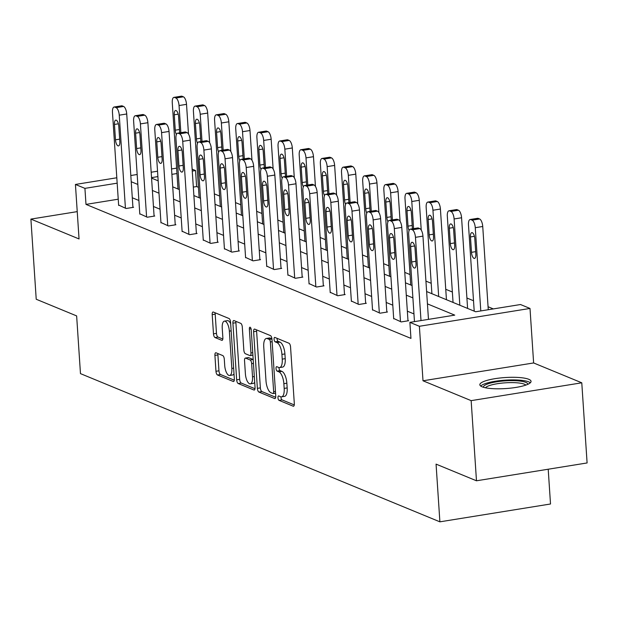 <?xml version="1.0" encoding="UTF-8"?>
<svg xmlns="http://www.w3.org/2000/svg" width="618" height="618" viewBox="0 0 618 618"><rect width="100%" height="100%" fill="white"/><g stroke="black" fill="none" stroke-linecap="round" stroke-linejoin="round"><path stroke-width="0.93" d="M277.969 397.776A2.263 0.881 -99.2 0 0 279.05 400.364L293.195 406.196A3.229 1.259 -99.2 0 0 293.496 406.242A3.229 1.259 -99.2 0 0 294.315 403.6L290.553 346.953A3.229 1.259 -99.2 0 0 289.015 343.26L274.871 337.428A2.263 0.881 -99.2 0 0 274.655 337.397A2.263 0.881 -99.2 0 0 274.083 339.243A2.263 0.881 -99.2 0 0 275.164 341.831L276.995 342.588A10.336 4.04 -99.2 0 1 281.924 354.415L282.233 359.135A10.336 4.04 -99.2 0 1 279.622 367.579A10.336 4.04 -99.2 0 1 278.641 367.447L276.81 366.69A2.263 0.881 -99.2 0 0 276.601 366.667A2.263 0.881 -99.2 0 0 276.03 368.513A2.263 0.881 -99.2 0 0 277.103 371.101L278.934 371.851A10.336 4.04 -99.2 0 1 283.863 383.678L284.18 388.398A10.336 4.04 -99.2 0 1 281.561 396.849A10.336 4.04 -99.2 0 1 280.587 396.717L278.757 395.96A2.263 0.881 -99.2 0 0 278.54 395.929A2.263 0.881 -99.2 0 0 277.969 397.776M280.951 396.826A2.263 0.881 -99.2 0 0 280.958 397.297A2.263 0.881 -99.2 0 0 282.04 399.885L294.276 404.929M277.065 338.332A2.263 0.881 -99.2 0 0 277.073 338.764A2.263 0.881 -99.2 0 0 278.154 341.352L279.985 342.102L276.995 342.588M279.004 367.563A2.263 0.881 -99.2 0 0 279.019 368.027A2.263 0.881 -99.2 0 0 280.093 370.615L281.924 371.372L278.934 371.851M482.125 386.814A25.662 5.516 -3.8 0 0 511.032 388.089A25.662 5.516 -3.8 0 0 531.047 381.352A25.662 5.516 -3.8 0 0 528.761 379.29A25.662 5.516 -3.8 0 0 499.854 378.015A25.662 5.516 -3.8 0 0 479.838 384.751A25.662 5.516 -3.8 0 0 482.125 386.814M216.037 352.801A3.229 1.259 -99.2 0 0 215.728 352.762A3.229 1.259 -99.2 0 0 214.917 355.404L215.968 371.294A3.229 1.259 -99.2 0 0 217.513 374.987L233.218 381.468A3.229 1.259 -99.2 0 0 233.527 381.507A3.229 1.259 -99.2 0 0 234.338 378.865L230.576 322.225A3.229 1.259 -99.2 0 0 229.039 318.525L213.334 312.051A3.229 1.259 -99.2 0 0 213.025 312.005A3.229 1.259 -99.2 0 0 212.206 314.647L213.48 333.844A3.229 1.259 -99.2 0 0 215.025 337.544L221.746 340.309A3.229 1.259 -99.2 0 0 222.047 340.356A3.229 1.259 -99.2 0 0 222.866 337.714L222.233 328.197A8.637 3.376 -99.2 0 1 224.419 321.136A8.637 3.376 -99.2 0 1 229.355 331.132L231.835 368.421A8.637 3.376 -99.2 0 1 229.649 375.481A8.637 3.376 -99.2 0 1 224.713 365.485L224.303 359.274A3.229 1.259 -99.2 0 0 222.758 355.574L216.037 352.801M118.239 199.197L85.987 204.396L84.921 188.366L75.427 184.45L116.81 177.775M476.478 480.789L471.155 400.642L581.777 382.805L587.1 462.952L476.478 480.789L436.061 464.126L439.892 521.831L80.471 373.627L76.64 315.914L36.223 299.251L30.9 219.096L79.05 238.95L75.427 184.45M581.777 382.805L533.628 362.951L423.006 380.788L471.155 400.642M423.006 380.788L419.383 326.281L409.889 322.364L454.74 315.134L427.44 303.878M85.987 204.396L410.955 338.394L409.889 322.364M257.374 388.367A3.229 1.259 -99.2 0 0 258.911 392.059L274.624 398.54A3.229 1.259 -99.2 0 0 274.925 398.579A3.229 1.259 -99.2 0 0 275.744 395.945L271.982 339.297A3.229 1.259 -99.2 0 0 270.445 335.597L254.732 329.124A3.229 1.259 -99.2 0 0 254.431 329.085A3.229 1.259 -99.2 0 0 253.612 331.719L257.374 388.367L260.363 387.88A3.229 1.259 -99.2 0 0 261.901 391.58L275.698 397.266M253.921 390.004L238.208 383.523A3.229 1.259 -99.2 0 1 236.671 379.831L232.909 323.183A3.229 1.259 -99.2 0 1 233.728 320.541A3.229 1.259 -99.2 0 1 234.029 320.587L240.757 323.361A3.229 1.259 -99.2 0 1 242.295 327.053L243.824 350.027A3.229 1.259 -99.2 0 0 245.361 353.72L249.819 355.559A3.229 1.259 -99.2 0 0 250.128 355.605A3.229 1.259 -99.2 0 0 250.947 352.963L249.355 329.046A2.263 0.881 -99.2 0 1 249.927 327.2A2.263 0.881 -99.2 0 1 251.217 329.819L255.041 387.409A3.229 1.259 -99.2 0 1 254.23 390.043A3.229 1.259 -99.2 0 1 253.921 390.004L254.5 389.912M77.235 211.626L30.9 219.096M439.892 521.831L550.514 503.994L548.205 469.224M413.96 313.913L407.347 311.186M392.801 305.184L386.188 302.457M371.642 296.462L365.029 293.735M350.483 287.733L343.871 285.014M329.324 279.012L322.712 276.285M308.166 270.29L301.553 267.563M287.007 261.561L280.394 258.834M265.848 252.839L259.243 250.112M244.689 244.11L238.084 241.391M223.531 235.388L216.926 232.662M202.372 226.667L195.767 223.94M181.213 217.938L174.608 215.211M160.054 209.216L153.449 206.489M138.903 200.487L132.291 197.768M393.681 318.463L401.167 321.924L408.637 320.719L407.965 320.441M372.523 309.742L380.008 313.202L387.478 311.997L386.806 311.719M351.364 301.02L358.849 304.481L366.327 303.276L365.647 302.99M330.205 292.291L337.691 295.752L345.168 294.547L344.489 294.268M309.046 283.569L316.532 287.03L324.01 285.825L323.33 285.547M287.888 274.84L295.373 278.301L302.851 277.096L302.171 276.818M266.729 266.119L274.214 269.579L281.692 268.374L281.012 268.096M245.57 257.397L253.056 260.858L260.533 259.653L259.854 259.367M224.411 248.668L231.897 252.129L239.375 250.923L238.695 250.645M203.26 239.946L210.738 243.407L218.216 242.202L217.536 241.924M182.101 231.217L189.587 234.678L197.057 233.473L196.377 233.195M160.943 222.495L168.428 225.956L175.898 224.751L175.218 224.473M139.784 213.774L147.269 217.235L154.739 216.03L154.06 215.744M118.625 205.045L126.111 208.505L133.581 207.3L132.909 207.022M493.334 308.915L488.065 306.744M473.519 300.742L466.907 298.015M452.361 292.02L445.748 289.294M431.202 283.291L425.926 281.12M410.043 274.57L404.767 272.391M388.884 265.848L383.616 263.67M367.725 257.119L362.457 254.948M346.567 248.397L341.298 246.219M325.408 239.668L320.139 237.497M304.257 230.947L298.981 228.768M283.098 222.225L277.822 220.047M261.939 213.496L256.663 211.325M240.781 204.774L235.504 202.596M219.622 196.045L214.346 193.874M198.463 187.324L196.609 186.559L193.318 187.092M192.121 169.116L195.543 170.529L192.252 171.062M196.609 186.559L195.543 170.529M426.621 291.534L475.667 311.758L520.51 304.527L530.005 308.444L419.383 326.281M533.628 362.951L530.005 308.444M130.815 175.52L137.173 174.492M151.171 172.237L157.536 171.209M171.534 168.953L176.609 168.135M117.173 183.167L84.921 188.366M412.894 297.884L406.281 295.157M391.735 289.154L385.122 286.428M370.576 280.433L363.963 277.706M349.417 271.704L342.805 268.984M328.258 262.982L321.646 260.255M307.1 254.261L300.495 251.534M285.941 245.531L279.336 242.804M264.782 236.81L258.177 234.083M243.623 228.081L237.018 225.361M222.465 219.359L215.86 216.632M201.314 210.638L194.701 207.911M180.155 201.908L173.542 199.181M158.996 193.187L152.383 190.46M137.837 184.458L131.225 181.738M151.564 178.115L158.177 180.842M172.723 186.845L179.328 189.564M193.882 195.566L200.487 198.293M215.041 204.288L221.646 207.015M236.2 213.017L242.804 215.744M257.358 221.738L263.963 224.465M278.509 230.468L285.122 233.187M299.668 239.189L306.281 241.916M320.827 247.911L327.44 250.638M341.986 256.64L348.598 259.367M363.145 265.361L369.757 268.088M384.303 274.091L390.916 276.81M405.462 282.812L412.075 285.539M176.964 173.527L171.889 174.346M157.891 176.601L151.534 177.629M281.561 396.849L284.55 396.362A10.336 4.04 -99.2 0 0 287.169 387.919L284.18 388.398M281.924 371.372A10.336 4.04 -99.2 0 1 286.852 383.199L287.169 387.919M279.622 367.579L282.611 367.1A10.336 4.04 -99.2 0 0 285.222 358.649L282.233 359.135M279.985 342.102A10.336 4.04 -99.2 0 1 284.913 353.929L285.222 358.649M256.648 329.912A3.229 1.259 -99.2 0 0 256.601 331.24L260.363 387.88M272.862 393.527A2.263 0.881 -99.2 0 0 273.079 393.558A2.263 0.881 -99.2 0 0 273.65 391.712L270.352 341.986A2.263 0.881 -99.2 0 0 269.27 339.406L267.339 338.61A10.336 4.04 -99.2 0 0 266.366 338.471A10.336 4.04 -99.2 0 0 263.747 346.922L266.003 380.904A10.336 4.04 -99.2 0 0 270.939 392.731L272.862 393.527M266.366 338.471L269.355 337.992A10.336 4.04 -99.2 0 1 270.329 338.123L271.935 338.788M255.002 388.73L241.205 383.044L238.208 383.523M235.945 321.375A3.229 1.259 -99.2 0 0 235.898 322.704L239.66 379.344A3.229 1.259 -99.2 0 0 241.205 383.044M245.4 373.867A8.637 3.376 -99.2 0 0 250.336 383.863A8.637 3.376 -99.2 0 0 252.523 376.802L251.657 363.662A3.229 1.259 -99.2 0 0 250.112 359.97L245.655 358.131A3.229 1.259 -99.2 0 0 245.346 358.085A3.229 1.259 -99.2 0 0 244.535 360.727L245.4 373.867M250.336 383.863L253.334 383.376A8.637 3.376 -99.2 0 0 254.701 382.194M253.195 359.529A3.229 1.259 -99.2 0 0 253.102 359.483L250.112 359.97M248.065 357.737A3.229 1.259 -99.2 0 1 248.336 357.606A3.229 1.259 -99.2 0 1 248.645 357.644L253.102 359.483M229.649 375.481L232.638 375.002A8.637 3.376 -99.2 0 0 234.006 373.82M230.684 323.747A8.637 3.376 -99.2 0 0 227.409 320.649L224.419 321.136M215.242 312.839A3.229 1.259 -99.2 0 0 215.195 314.168L216.47 333.365A3.229 1.259 -99.2 0 0 218.015 337.057L222.828 339.043M217.945 353.589A3.229 1.259 -99.2 0 0 217.907 354.917L218.957 370.808A3.229 1.259 -99.2 0 0 220.502 374.508L234.299 380.194M488.266 309.734L482.735 226.489A6.582 2.572 80.8 0 0 479.599 218.957L478.239 218.393A6.582 2.572 80.8 0 0 477.621 218.309L470.144 219.514A6.582 2.572 -99.2 0 0 468.483 224.898L474.207 311.163M470.144 219.514A6.582 2.572 -99.2 0 1 470.769 219.599L472.121 220.162A6.582 2.572 -99.2 0 1 475.265 227.694L480.789 310.939M470.468 236.941L471.488 252.329A5.261 2.055 -99.2 0 0 474.5 258.424A5.261 2.055 -99.2 0 0 475.829 254.122L474.809 238.733A5.261 2.055 -99.2 0 0 471.797 232.638A5.261 2.055 -99.2 0 0 470.468 236.941L474.415 236.3M414.469 321.63L408.683 234.539A6.582 2.572 -99.2 0 1 410.352 229.162A6.582 2.572 -99.2 0 1 410.97 229.239L412.33 229.803A6.582 2.572 -99.2 0 1 415.466 237.335L420.997 320.58M428.467 319.375L422.944 236.13L415.466 237.335M410.669 246.582A5.261 2.055 80.8 0 1 412.005 242.279A5.261 2.055 80.8 0 1 415.01 248.374L416.03 263.762A5.261 2.055 80.8 0 1 414.701 268.065A5.261 2.055 80.8 0 1 411.696 261.97L410.669 246.582L414.624 245.941M410.352 229.162L417.822 227.957A6.582 2.572 80.8 0 1 418.448 228.034L419.8 228.598A6.582 2.572 80.8 0 1 422.944 236.13M483.485 387.285A22.209 4.774 176.2 0 1 487.594 383.971A22.209 4.774 176.2 0 1 512.677 380.634A22.209 4.774 176.2 0 1 527.764 384.35M525.856 385.091A20.564 4.419 -3.8 0 0 510.082 382.619A20.564 4.419 -3.8 0 0 489.031 385.702A20.564 4.419 -3.8 0 0 485.478 387.78M530.344 382.758A25.5 5.477 -3.8 0 0 510.476 379.923A25.5 5.477 -3.8 0 0 484.921 383.732A25.5 5.477 -3.8 0 0 480.719 386.057M467.602 308.436L461.576 217.76A6.582 2.572 80.8 0 0 458.44 210.228L457.081 209.672A6.582 2.572 80.8 0 0 456.463 209.587L448.985 210.792A6.582 2.572 -99.2 0 0 447.324 216.169L453.056 302.434M448.985 210.792A6.582 2.572 -99.2 0 1 449.61 210.877L450.962 211.433A6.582 2.572 -99.2 0 1 454.106 218.965L459.831 305.23M449.309 228.212L450.329 243.608A5.261 2.055 -99.2 0 0 453.342 249.695A5.261 2.055 -99.2 0 0 454.67 245.392L453.651 230.004A5.261 2.055 -99.2 0 0 450.646 223.917A5.261 2.055 -99.2 0 0 449.309 228.212L453.257 227.579M446.443 299.715L440.418 209.038A6.582 2.572 80.8 0 0 437.281 201.507L435.922 200.95A6.582 2.572 80.8 0 0 435.304 200.865L427.826 202.071A6.582 2.572 -99.2 0 0 426.165 207.447L431.897 293.712M427.826 202.071A6.582 2.572 -99.2 0 1 428.452 202.156L429.804 202.712A6.582 2.572 -99.2 0 1 432.948 210.244L438.672 296.509M428.15 219.49L429.17 234.879A5.261 2.055 -99.2 0 0 432.183 240.974A5.261 2.055 -99.2 0 0 433.512 236.671L432.492 221.283A5.261 2.055 -99.2 0 0 429.487 215.188A5.261 2.055 -99.2 0 0 428.15 219.49L432.098 218.857M393.705 318.849L387.525 225.809A6.582 2.572 -99.2 0 1 389.193 220.433A6.582 2.572 -99.2 0 1 389.811 220.518L391.171 221.074A6.582 2.572 -99.2 0 1 394.307 228.606L400.487 321.646M407.988 320.827L401.785 227.401L394.307 228.606M389.51 237.853A5.261 2.055 80.8 0 1 390.846 233.558A5.261 2.055 80.8 0 1 393.851 239.645L394.879 255.033A5.261 2.055 80.8 0 1 393.542 259.336A5.261 2.055 80.8 0 1 390.537 253.249L389.51 237.853L393.465 237.219M389.193 220.433L396.663 219.228A6.582 2.572 80.8 0 1 397.289 219.313L398.641 219.869A6.582 2.572 80.8 0 1 401.785 227.401M372.546 310.128L366.366 217.088A6.582 2.572 -99.2 0 1 368.034 211.711A6.582 2.572 -99.2 0 1 368.652 211.796L370.012 212.353A6.582 2.572 -99.2 0 1 373.148 219.884L379.328 312.924M386.829 312.105L380.626 218.679L373.148 219.884M368.351 229.131A5.261 2.055 80.8 0 1 369.688 224.828A5.261 2.055 80.8 0 1 372.693 230.923L373.72 246.312A5.261 2.055 80.8 0 1 372.384 250.614A5.261 2.055 80.8 0 1 369.379 244.519L368.351 229.131L372.306 228.498M368.034 211.711L375.505 210.506A6.582 2.572 80.8 0 1 376.13 210.591L377.482 211.147A6.582 2.572 80.8 0 1 380.626 218.679M421.237 230.05L419.259 200.309A6.582 2.572 80.8 0 0 416.123 192.785L414.771 192.221A6.582 2.572 80.8 0 0 414.145 192.136L406.675 193.341A6.582 2.572 -99.2 0 0 405.006 198.718L410.738 284.991M406.675 193.341A6.582 2.572 -99.2 0 1 407.293 193.426L408.652 193.99A6.582 2.572 -99.2 0 1 411.789 201.514L413.589 228.637M412.384 228.83A5.261 2.055 -99.2 0 0 412.353 227.942L411.333 212.553A5.261 2.055 -99.2 0 0 408.328 206.466A5.261 2.055 -99.2 0 0 406.992 210.769L408.019 226.157A5.261 2.055 -99.2 0 0 409.101 230.514M400.078 221.329L398.1 191.588A6.582 2.572 80.8 0 0 394.964 184.056L393.612 183.5A6.582 2.572 80.8 0 0 392.986 183.415L385.516 184.62A6.582 2.572 -99.2 0 0 383.848 189.996L389.579 276.261M385.516 184.62A6.582 2.572 -99.2 0 1 386.134 184.705L387.494 185.261A6.582 2.572 -99.2 0 1 390.63 192.793L392.43 219.915M391.225 220.108A5.261 2.055 -99.2 0 0 391.194 219.22L390.174 203.832A5.261 2.055 -99.2 0 0 387.169 197.737A5.261 2.055 -99.2 0 0 385.833 202.04L386.86 217.428A5.261 2.055 -99.2 0 0 387.942 221.785M378.919 212.6L376.949 182.866A6.582 2.572 80.8 0 0 373.805 175.334L372.453 174.77A6.582 2.572 80.8 0 0 371.827 174.685L364.357 175.891A6.582 2.572 -99.2 0 0 362.689 181.275L368.421 267.54M364.357 175.891A6.582 2.572 -99.2 0 1 364.975 175.976L366.335 176.539A6.582 2.572 -99.2 0 1 369.471 184.071L371.271 211.186M370.066 211.379A5.261 2.055 -99.2 0 0 370.043 210.499L369.016 195.103A5.261 2.055 -99.2 0 0 366.01 189.015A5.261 2.055 -99.2 0 0 364.674 193.318L365.701 208.706A5.261 2.055 -99.2 0 0 366.791 213.063M351.387 301.399L345.207 208.359A6.582 2.572 -99.2 0 1 346.876 202.982A6.582 2.572 -99.2 0 1 347.494 203.067L348.853 203.631A6.582 2.572 -99.2 0 1 351.99 211.155L358.17 304.195M365.671 303.376L359.467 209.95L351.99 211.155M347.2 220.41A5.261 2.055 80.8 0 1 348.529 216.107A5.261 2.055 80.8 0 1 351.534 222.194L352.561 237.582A5.261 2.055 80.8 0 1 351.225 241.885A5.261 2.055 80.8 0 1 348.22 235.798L347.2 220.41L351.148 219.769M346.876 202.982L354.346 201.777A6.582 2.572 80.8 0 1 354.971 201.862L356.323 202.426A6.582 2.572 80.8 0 1 359.467 209.95M330.228 292.677L324.048 199.637A6.582 2.572 -99.2 0 1 325.717 194.261A6.582 2.572 -99.2 0 1 326.335 194.346L327.694 194.902A6.582 2.572 -99.2 0 1 330.831 202.434L337.011 295.474M344.512 294.655L338.309 201.229L330.831 202.434M326.041 211.68A5.261 2.055 80.8 0 1 327.37 207.378A5.261 2.055 80.8 0 1 330.375 213.473L331.402 228.861A5.261 2.055 80.8 0 1 330.066 233.164A5.261 2.055 80.8 0 1 327.061 227.069L326.041 211.68L329.989 211.047M325.717 194.261L333.195 193.055A6.582 2.572 80.8 0 1 333.813 193.14L335.172 193.697A6.582 2.572 80.8 0 1 338.309 201.229M309.07 283.956L302.89 190.916A6.582 2.572 -99.2 0 1 304.558 185.531A6.582 2.572 -99.2 0 1 305.176 185.616L306.536 186.18A6.582 2.572 -99.2 0 1 309.672 193.712L315.852 286.752M323.353 285.925L317.15 192.507L309.672 193.712M304.883 202.959A5.261 2.055 80.8 0 1 306.211 198.656A5.261 2.055 80.8 0 1 309.224 204.751L310.244 220.139A5.261 2.055 80.8 0 1 308.907 224.442A5.261 2.055 80.8 0 1 305.902 218.347L304.883 202.959L308.83 202.318M304.558 185.531L312.036 184.326A6.582 2.572 80.8 0 1 312.654 184.411L314.014 184.975A6.582 2.572 80.8 0 1 317.15 192.507M287.918 275.226L281.738 182.186A6.582 2.572 -99.2 0 1 283.399 176.81A6.582 2.572 -99.2 0 1 284.025 176.895L285.377 177.451A6.582 2.572 -99.2 0 1 288.513 184.983L294.693 278.023M302.194 277.204L295.991 183.778L288.513 184.983M283.724 194.23A5.261 2.055 80.8 0 1 285.053 189.935A5.261 2.055 80.8 0 1 288.065 196.022L289.085 211.41A5.261 2.055 80.8 0 1 287.749 215.713A5.261 2.055 80.8 0 1 284.743 209.626L283.724 194.23L287.671 193.596M283.399 176.81L290.877 175.605A6.582 2.572 80.8 0 1 291.495 175.69L292.855 176.246A6.582 2.572 80.8 0 1 295.991 183.778M266.76 266.505L260.58 173.465A6.582 2.572 -99.2 0 1 262.241 168.088A6.582 2.572 -99.2 0 1 262.866 168.173L264.218 168.729A6.582 2.572 -99.2 0 1 267.355 176.261L273.535 269.301M281.036 268.482L274.832 175.056L267.355 176.261M262.565 185.508A5.261 2.055 80.8 0 1 263.894 181.205A5.261 2.055 80.8 0 1 266.906 187.3L267.926 202.689A5.261 2.055 80.8 0 1 266.597 206.991A5.261 2.055 80.8 0 1 263.585 200.896L262.565 185.508L266.512 184.875M262.241 168.088L269.718 166.883A6.582 2.572 80.8 0 1 270.336 166.968L271.696 167.524A6.582 2.572 80.8 0 1 274.832 175.056M245.601 257.776L239.421 164.736A6.582 2.572 -99.2 0 1 241.082 159.359A6.582 2.572 -99.2 0 1 241.708 159.444L243.059 160.008A6.582 2.572 -99.2 0 1 246.203 167.532L252.383 260.572M259.877 259.753L253.674 166.327L246.203 167.532M241.406 176.787A5.261 2.055 80.8 0 1 242.735 172.484A5.261 2.055 80.8 0 1 245.748 178.571L246.767 193.959A5.261 2.055 80.8 0 1 245.439 198.262A5.261 2.055 80.8 0 1 242.426 192.175L241.406 176.787L245.354 176.145M241.082 159.359L248.56 158.154A6.582 2.572 80.8 0 1 249.178 158.239L250.537 158.803A6.582 2.572 80.8 0 1 253.674 166.327M224.442 249.054L218.262 156.014A6.582 2.572 -99.2 0 1 219.923 150.637A6.582 2.572 -99.2 0 1 220.549 150.722L221.901 151.279A6.582 2.572 -99.2 0 1 225.045 158.811L231.225 251.85M238.718 251.032L232.515 157.605L225.045 158.811M220.247 168.057A5.261 2.055 80.8 0 1 221.576 163.755A5.261 2.055 80.8 0 1 224.589 169.85L225.609 185.238A5.261 2.055 80.8 0 1 224.28 189.541A5.261 2.055 80.8 0 1 221.267 183.446L220.247 168.057L224.195 167.424M219.923 150.637L227.401 149.432A6.582 2.572 80.8 0 1 228.019 149.517L229.378 150.074A6.582 2.572 80.8 0 1 232.515 157.605M203.283 240.332L197.103 147.293A6.582 2.572 -99.2 0 1 198.764 141.908A6.582 2.572 -99.2 0 1 199.39 141.993L200.742 142.557A6.582 2.572 -99.2 0 1 203.886 150.089L210.066 243.129M217.567 242.302L211.356 148.884L203.886 150.089M199.089 159.336A5.261 2.055 80.8 0 1 200.425 155.033A5.261 2.055 80.8 0 1 203.43 161.128L204.45 176.516A5.261 2.055 80.8 0 1 203.121 180.819A5.261 2.055 80.8 0 1 200.108 174.724L199.089 159.336L203.036 158.695M198.764 141.908L206.242 140.703A6.582 2.572 80.8 0 1 206.86 140.788L208.22 141.352A6.582 2.572 80.8 0 1 211.356 148.884M182.125 231.603L175.945 138.563A6.582 2.572 -99.2 0 1 177.613 133.187A6.582 2.572 -99.2 0 1 178.231 133.272L179.591 133.828A6.582 2.572 -99.2 0 1 182.727 141.36L188.907 234.4M196.408 233.581L190.197 140.155L182.727 141.36M177.93 150.607A5.261 2.055 80.8 0 1 179.266 146.311A5.261 2.055 80.8 0 1 182.271 152.399L183.291 167.787A5.261 2.055 80.8 0 1 181.962 172.09A5.261 2.055 80.8 0 1 178.957 166.003L177.93 150.607L181.877 149.973M177.613 133.187L185.083 131.982A6.582 2.572 80.8 0 1 185.709 132.067L187.061 132.623A6.582 2.572 80.8 0 1 190.197 140.155M160.966 222.882L154.786 129.842A6.582 2.572 -99.2 0 1 156.454 124.465A6.582 2.572 -99.2 0 1 157.072 124.55L158.432 125.106A6.582 2.572 -99.2 0 1 161.568 132.638L167.748 225.678M175.249 224.859L169.038 131.433L161.568 132.638M156.771 141.885A5.261 2.055 80.8 0 1 158.108 137.582A5.261 2.055 80.8 0 1 161.113 143.677L162.132 159.065A5.261 2.055 80.8 0 1 160.804 163.368A5.261 2.055 80.8 0 1 157.799 157.273L156.771 141.885L160.719 141.252M156.454 124.465L163.924 123.26A6.582 2.572 80.8 0 1 164.55 123.345L165.902 123.901A6.582 2.572 80.8 0 1 169.038 131.433M139.807 214.152L133.627 121.113A6.582 2.572 -99.2 0 1 135.296 115.736A6.582 2.572 -99.2 0 1 135.914 115.821L137.273 116.385A6.582 2.572 -99.2 0 1 140.41 123.909L146.59 216.949M154.091 216.13L147.887 122.704L140.41 123.909M135.612 133.164A5.261 2.055 80.8 0 1 136.949 128.861A5.261 2.055 80.8 0 1 139.954 134.948L140.974 150.336A5.261 2.055 80.8 0 1 139.645 154.639A5.261 2.055 80.8 0 1 136.64 148.552L135.612 133.164L139.568 132.522M135.296 115.736L142.766 114.531A6.582 2.572 80.8 0 1 143.391 114.616L144.743 115.18A6.582 2.572 80.8 0 1 147.887 122.704M118.648 205.431L112.468 112.391A6.582 2.572 -99.2 0 1 114.137 107.014A6.582 2.572 -99.2 0 1 114.755 107.099L116.114 107.656A6.582 2.572 -99.2 0 1 119.251 115.187L125.431 208.227M132.932 207.409L126.729 113.982L119.251 115.187M114.454 124.434A5.261 2.055 80.8 0 1 115.79 120.131A5.261 2.055 80.8 0 1 118.795 126.227L119.822 141.615A5.261 2.055 80.8 0 1 118.486 145.918A5.261 2.055 80.8 0 1 115.481 139.822L114.454 124.434L118.409 123.801M114.137 107.014L121.607 105.809A6.582 2.572 80.8 0 1 122.233 105.894L123.585 106.451A6.582 2.572 80.8 0 1 126.729 113.982M357.76 203.878L355.79 174.137A6.582 2.572 80.8 0 0 352.646 166.605L351.294 166.049A6.582 2.572 80.8 0 0 350.669 165.964L343.199 167.169A6.582 2.572 -99.2 0 0 341.53 172.546L347.262 258.811M343.199 167.169A6.582 2.572 -99.2 0 1 343.817 167.254L345.176 167.81A6.582 2.572 -99.2 0 1 348.313 175.342L350.112 202.465M348.907 202.658A5.261 2.055 -99.2 0 0 348.884 201.769L347.857 186.381A5.261 2.055 -99.2 0 0 344.852 180.294A5.261 2.055 -99.2 0 0 343.515 184.589L344.543 199.985A5.261 2.055 -99.2 0 0 345.632 204.342M336.601 195.157L334.632 165.415A6.582 2.572 80.8 0 0 331.487 157.884L330.136 157.327A6.582 2.572 80.8 0 0 329.51 157.242L322.04 158.447A6.582 2.572 -99.2 0 0 320.371 163.824L326.103 250.089M322.04 158.447A6.582 2.572 -99.2 0 1 322.658 158.532L324.017 159.089A6.582 2.572 -99.2 0 1 327.154 166.621L328.954 193.735M327.749 193.928A5.261 2.055 -99.2 0 0 327.725 193.048L326.698 177.66A5.261 2.055 -99.2 0 0 323.693 171.565A5.261 2.055 -99.2 0 0 322.364 175.867L323.384 191.256A5.261 2.055 -99.2 0 0 324.473 195.612M315.45 186.427L313.473 156.686A6.582 2.572 80.8 0 0 310.336 149.162L308.977 148.598A6.582 2.572 80.8 0 0 308.359 148.513L300.881 149.718A6.582 2.572 -99.2 0 0 299.212 155.095L304.944 241.368M300.881 149.718A6.582 2.572 -99.2 0 1 301.499 149.803L302.859 150.367A6.582 2.572 -99.2 0 1 305.995 157.891L307.795 185.014M306.59 185.207A5.261 2.055 -99.2 0 0 306.567 184.319L305.539 168.93A5.261 2.055 -99.2 0 0 302.534 162.843A5.261 2.055 -99.2 0 0 301.205 167.146L302.225 182.534A5.261 2.055 -99.2 0 0 303.314 186.891M294.292 177.706L292.314 147.965A6.582 2.572 80.8 0 0 289.178 140.433L287.818 139.877A6.582 2.572 80.8 0 0 287.2 139.792L279.722 140.997A6.582 2.572 -99.2 0 0 278.054 146.373L283.786 232.638M279.722 140.997A6.582 2.572 -99.2 0 1 280.34 141.082L281.7 141.638A6.582 2.572 -99.2 0 1 284.836 149.17L286.636 176.284M285.431 176.485A5.261 2.055 -99.2 0 0 285.408 175.597L284.388 160.209A5.261 2.055 -99.2 0 0 281.375 154.114A5.261 2.055 -99.2 0 0 280.047 158.417L281.066 173.805A5.261 2.055 -99.2 0 0 282.156 178.162M273.133 168.977L271.155 139.243A6.582 2.572 80.8 0 0 268.019 131.711L266.659 131.147A6.582 2.572 80.8 0 0 266.041 131.062L258.563 132.267A6.582 2.572 -99.2 0 0 256.903 137.652L262.627 223.917M258.563 132.267A6.582 2.572 -99.2 0 1 259.189 132.352L260.541 132.916A6.582 2.572 -99.2 0 1 263.677 140.448L265.485 167.563M264.272 167.756A5.261 2.055 -99.2 0 0 264.249 166.875L263.229 151.48A5.261 2.055 -99.2 0 0 260.217 145.392A5.261 2.055 -99.2 0 0 258.888 149.695L259.908 165.083A5.261 2.055 -99.2 0 0 260.997 169.44M251.974 160.255L249.996 130.514A6.582 2.572 80.8 0 0 246.86 122.982L245.5 122.426A6.582 2.572 80.8 0 0 244.882 122.341L237.405 123.546A6.582 2.572 -99.2 0 0 235.744 128.923L241.468 215.188M237.405 123.546A6.582 2.572 -99.2 0 1 238.03 123.631L239.382 124.187A6.582 2.572 -99.2 0 1 242.519 131.719L244.326 158.841M243.113 159.035A5.261 2.055 -99.2 0 0 243.09 158.146L242.071 142.758A5.261 2.055 -99.2 0 0 239.058 136.671A5.261 2.055 -99.2 0 0 237.729 140.966L238.749 156.362A5.261 2.055 -99.2 0 0 239.838 160.719M230.815 151.534L228.838 121.792A6.582 2.572 80.8 0 0 225.701 114.26L224.342 113.697A6.582 2.572 80.8 0 0 223.724 113.619L216.246 114.824A6.582 2.572 -99.2 0 0 214.585 120.201L220.309 206.466M216.246 114.824A6.582 2.572 -99.2 0 1 216.872 114.909L218.224 115.466A6.582 2.572 -99.2 0 1 221.368 122.997L223.168 150.112M221.955 150.305A5.261 2.055 -99.2 0 0 221.932 149.425L220.912 134.036A5.261 2.055 -99.2 0 0 217.899 127.941A5.261 2.055 -99.2 0 0 216.57 132.244L217.59 147.632A5.261 2.055 -99.2 0 0 218.679 151.989M209.656 142.804L207.679 113.063A6.582 2.572 80.8 0 0 204.543 105.531L203.183 104.975A6.582 2.572 80.8 0 0 202.565 104.89L195.087 106.095A6.582 2.572 -99.2 0 0 193.426 111.472L199.15 197.745M195.087 106.095A6.582 2.572 -99.2 0 1 195.713 106.18L197.065 106.736A6.582 2.572 -99.2 0 1 200.209 114.268L202.009 141.391M200.804 141.584A5.261 2.055 -99.2 0 0 200.773 140.695L199.753 125.307A5.261 2.055 -99.2 0 0 196.74 119.22A5.261 2.055 -99.2 0 0 195.412 123.523L196.431 138.911A5.261 2.055 -99.2 0 0 197.521 143.268M188.498 134.083L186.52 104.342A6.582 2.572 80.8 0 0 183.384 96.81L182.024 96.253A6.582 2.572 80.8 0 0 181.406 96.169L173.928 97.374A6.582 2.572 -99.2 0 0 172.267 102.75L177.999 189.015M173.928 97.374A6.582 2.572 -99.2 0 1 174.554 97.459L175.906 98.015A6.582 2.572 -99.2 0 1 179.05 105.547L180.85 132.661M179.645 132.862A5.261 2.055 -99.2 0 0 179.614 131.974L178.594 116.586A5.261 2.055 -99.2 0 0 175.589 110.491A5.261 2.055 -99.2 0 0 174.253 114.793L175.273 130.182A5.261 2.055 -99.2 0 0 176.362 134.539M282.04 399.885L279.05 400.364M278.154 341.352L275.164 341.831M280.093 370.615L277.103 371.101M286.852 383.199L283.863 383.678M284.913 353.929L281.924 354.415M293.774 406.103L293.195 406.196M256.601 331.24L253.612 331.719M275.203 398.448L274.624 398.54M261.901 391.58L258.911 392.059M275.443 391.426L273.65 391.712M272.144 341.7L270.352 341.986M271.951 338.973L269.27 339.406M270.329 338.123L267.339 338.61M239.66 379.344L236.671 379.831M235.898 322.704L232.909 323.183M252.739 352.677L250.947 352.963M251.047 328.776L249.355 329.046M254.322 376.516L252.523 376.802M253.45 363.376L251.657 363.662M248.645 357.644L245.655 358.131M233.627 368.135L231.835 368.421M231.155 330.846L229.355 331.132M222.326 340.217L221.746 340.309M218.015 337.057L215.025 337.544M216.47 333.365L213.48 333.844M215.195 314.168L212.206 314.647M233.805 381.376L233.218 381.468M220.502 374.508L217.513 374.987M218.957 370.808L215.968 371.294M217.907 354.917L214.917 355.404M475.265 227.694L482.735 226.489M472.121 220.162L479.599 218.957M470.769 219.599L478.239 218.393M475.667 251.657L471.488 252.329M418.448 228.034L410.97 229.239M419.8 228.598L412.33 229.803M411.696 261.97L415.868 261.298M454.106 218.965L461.576 217.76M450.962 211.433L458.44 210.228M449.61 210.877L457.081 209.672M454.508 242.928L450.329 243.608M432.948 210.244L440.418 209.038M429.804 202.712L437.281 201.507M428.452 202.156L435.922 200.95M433.349 234.207L429.17 234.879M397.289 219.313L389.811 220.518M398.641 219.869L391.171 221.074M390.537 253.249L394.709 252.569M376.13 210.591L368.652 211.796M377.482 211.147L370.012 212.353M369.379 244.519L373.55 243.847M411.789 201.514L419.259 200.309M408.652 193.99L416.123 192.785M407.293 193.426L414.771 192.221M410.939 210.128L406.992 210.769M412.191 225.485L408.019 226.157M390.63 192.793L398.1 191.588M387.494 185.261L394.964 184.056M386.134 184.705L393.612 183.5M389.78 201.406L385.833 202.04M391.032 216.756L386.86 217.428M369.471 184.071L376.949 182.866M366.335 176.539L373.805 175.334M364.975 175.976L372.453 174.77M368.629 192.677L364.674 193.318M369.873 208.034L365.701 208.706M354.971 201.862L347.494 203.067M356.323 202.426L348.853 203.631M348.22 235.798L352.399 235.126M333.813 193.14L326.335 194.346M335.172 193.697L327.694 194.902M327.061 227.069L331.24 226.397M312.654 184.411L305.176 185.616M314.014 184.975L306.536 186.18M305.902 218.347L310.081 217.675M291.495 175.69L284.025 176.895M292.855 176.246L285.377 177.451M284.743 209.626L288.923 208.946M270.336 166.968L262.866 168.173M271.696 167.524L264.218 168.729M263.585 200.896L267.764 200.224M249.178 158.239L241.708 159.444M250.537 158.803L243.059 160.008M242.426 192.175L246.605 191.503M228.019 149.517L220.549 150.722M229.378 150.074L221.901 151.279M221.267 183.446L225.446 182.773M206.86 140.788L199.39 141.993M208.22 141.352L200.742 142.557M200.108 174.724L204.288 174.052M185.709 132.067L178.231 133.272M187.061 132.623L179.591 133.828M178.957 166.003L183.129 165.323M164.55 123.345L157.072 124.55M165.902 123.901L158.432 125.106M157.799 157.273L161.97 156.601M143.391 114.616L135.914 115.821M144.743 115.18L137.273 116.385M136.64 148.552L140.811 147.88M122.233 105.894L114.755 107.099M123.585 106.451L116.114 107.656M115.481 139.822L119.653 139.15M348.313 175.342L355.79 174.137M345.176 167.81L352.646 166.605M343.817 167.254L351.294 166.049M347.471 183.955L343.515 184.589M348.714 199.305L344.543 199.985M327.154 166.621L334.632 165.415M324.017 159.089L331.487 157.884M322.658 158.532L330.136 157.327M326.312 175.234L322.364 175.867M327.563 190.583L323.384 191.256M305.995 157.891L313.473 156.686M302.859 150.367L310.336 149.162M301.499 149.803L308.977 148.598M305.153 166.505L301.205 167.146M306.404 181.862L302.225 182.534M284.836 149.17L292.314 147.965M281.7 141.638L289.178 140.433M280.34 141.082L287.818 139.877M283.994 157.783L280.047 158.417M285.246 173.133L281.066 173.805M263.677 140.448L271.155 139.243M260.541 132.916L268.019 131.711M259.189 132.352L266.659 131.147M262.835 149.054L258.888 149.695M264.087 164.411L259.908 165.083M242.519 131.719L249.996 130.514M239.382 124.187L246.86 122.982M238.03 123.631L245.5 122.426M241.677 140.332L237.729 140.966M242.928 155.682L238.749 156.362M221.368 122.997L228.838 121.792M218.224 115.466L225.701 114.26M216.872 114.909L224.342 113.697M220.518 131.611L216.57 132.244M221.769 146.96L217.59 147.632M200.209 114.268L207.679 113.063M197.065 106.736L204.543 105.531M195.713 106.18L203.183 104.975M199.359 122.882L195.412 123.523M200.611 138.239L196.431 138.911M179.05 105.547L186.52 104.342M175.906 98.015L183.384 96.81M174.554 97.459L182.024 96.253M178.2 114.16L174.253 114.793M179.452 129.51L175.273 130.182M275.558 393.156L273.079 393.558M252.901 355.157L250.128 355.605M248.336 357.606L245.346 358.085"/></g></svg>
